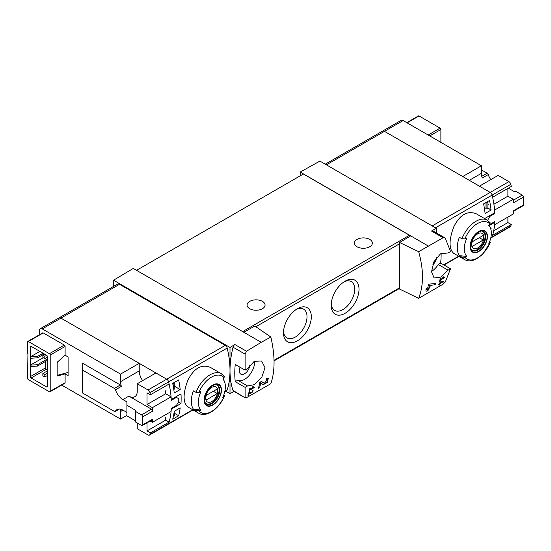 <?xml version="1.0" encoding="UTF-8"?>
<svg xmlns="http://www.w3.org/2000/svg" width="551" height="551" viewBox="0 0 551 551"><rect width="100%" height="100%" fill="white"/><g stroke="black" fill="none" stroke-linecap="round" stroke-linejoin="round"><path stroke-width="0.83" d="M253.474 387.47L250.154 389.392A84.31 48.674 -120 0 0 250.402 388.152L249.803 388.496A84.31 48.674 60 0 1 249.142 391.554L249.741 391.21A84.31 48.674 -120 0 0 250.023 389.998L254.197 387.594A84.31 48.674 -120 0 0 254.328 386.981L252.757 386.706L252.399 387.284L253.474 387.47L252.599 386.96M270.844 337.033L261.229 342.323L243.756 332.232L254.844 326.054L270.844 337.033C275.114 355.519 275.114 371.071 270.844 383.689L246.49 397.677L245.105 397.45L245.105 387.36L247.544 385.948L237.681 380.252A14.333 8.272 120 0 0 248.907 375.734A14.333 8.272 120 0 0 254.665 361.105M261.229 342.323L246.49 351.242L234.878 344.533L230.001 347.447L113.554 280.218L113.554 286.41M247.544 385.948L254.335 384.66L261.787 377.283L265.017 367.669L261.615 360.988L254.218 361.339L247.544 368.736L245.105 370.148L245.105 354.148L246.49 351.242M245.333 397.912L233.032 390.473A2.81 1.625 120 0 0 233.507 391.1L245.326 397.918M267.325 379.57L264.363 383.372L261.45 381.402L259.817 382.346A84.31 48.674 60 0 1 258.433 388.2L259.624 387.511A84.31 48.674 -120 0 0 260.754 382.979L263.288 384.701L267.393 382.304L268.344 378.213L266.47 378.503A84.31 48.674 60 0 1 266.236 379.742L267.325 379.57L266.381 379.019M249.293 392.897L250.464 393.696L253.102 390.521L252.2 390.687A84.31 48.674 60 0 1 252.034 391.279C252.895 391.651 252.551 392.236 251.008 393.035L249.693 392.133L248.873 392.608A84.31 48.674 60 0 1 248.019 395.439L248.618 395.095A84.31 48.674 -120 0 0 249.293 392.897L248.859 392.643M251.008 393.035L249.569 392.209L251.015 393.042M252.131 390.928L252.565 391.182L252.034 391.279M443.41 282.022A84.31 48.674 -120 0 0 443.603 281.375L440.097 282.029A84.31 48.674 60 0 1 439.629 283.669L438.837 284.123A84.31 48.674 60 0 1 438.658 284.709L439.45 284.254A84.31 48.674 60 0 1 439.119 285.273L439.719 284.929A84.31 48.674 -120 0 0 440.049 283.91L440.648 283.565A84.31 48.674 -120 0 0 440.828 282.98L440.228 283.324A84.31 48.674 -120 0 0 440.49 282.415L443.41 282.022L442.543 281.52M418.664 251.69L443.087 237.736L444.657 237.743L445.408 238.507L450.518 251.552L448.08 252.964L440.511 253.791L433.954 261.684L431.543 271.767L434.078 277.966L440.607 277.119L448.08 270.169L450.518 268.764L445.408 281.809L443.087 284.178L418.664 298.346C423.747 285.26 423.747 269.708 418.664 251.69L399.592 242.481L399.592 289.075L418.664 298.346M443.844 277.559L440.524 279.481A84.31 48.674 -120 0 0 440.772 278.241L440.173 278.586A84.31 48.674 60 0 1 439.512 281.651L440.111 281.306A84.31 48.674 -120 0 0 440.394 280.087L444.567 277.683A84.31 48.674 -120 0 0 444.698 277.07L443.128 276.795L442.77 277.373L443.844 277.559L442.97 277.05M435.324 284.771A84.31 48.674 -120 0 0 435.662 283.448L429.263 284.123L428.402 284.619A84.31 48.674 60 0 1 427.714 288.028L426.123 288.944A84.31 48.674 60 0 1 425.82 290.15L427.411 289.234A84.31 48.674 60 0 1 426.818 291.321L428.01 290.632A84.31 48.674 -120 0 0 428.602 288.545L429.801 287.856A84.31 48.674 -120 0 0 430.097 286.651L428.905 287.34A84.31 48.674 -120 0 0 429.312 285.466L435.324 284.771L433.458 283.696M137.24 422.982L137.24 428.719L148.04 434.953A2.81 1.625 -120 0 0 149.445 435.09L168.124 424.304A2.81 1.625 -120 0 0 168.613 423.664A84.31 48.674 -120 0 0 171.278 409.131L180.99 403.518A84.31 48.674 -120 0 0 180.99 393.882L171.278 399.489A84.31 48.674 -120 0 0 168.613 381.884A2.81 1.625 -120 0 0 166.719 379.191L60.934 318.12A3.933 2.273 -120 0 0 58.971 317.92L117.549 284.102A3.933 2.273 -120 0 1 119.519 284.295L225.297 345.367A2.81 1.625 -120 0 1 227.191 348.06A84.31 48.674 -120 0 1 230.001 370.575A84.31 48.674 120 0 0 233.032 390.473M172.711 419.18A84.31 48.674 -120 0 0 174.226 411.335L180.191 407.898A84.31 48.674 -120 0 1 178.669 415.736L172.711 419.18M174.226 392.98A84.31 48.674 -120 0 0 172.711 383.386L178.669 379.942A84.31 48.674 -120 0 1 180.191 389.536L174.226 392.98M508.91 181.63L490.232 192.416L479.432 186.183L498.111 175.397L508.91 181.63A2.81 1.625 60 0 1 510.805 184.323L492.126 195.102A2.81 1.625 -120 0 0 490.232 192.416A2.81 1.625 60 0 1 492.126 195.102A84.31 48.674 -120 0 1 494.791 212.714L485.073 218.32A84.31 48.674 60 0 1 485.107 218.885M507.891 217.087L507.891 222.57L511.287 224.532L492.608 235.318A84.31 48.674 60 0 1 492.126 236.882A2.81 1.625 60 0 1 491.637 237.529A2.81 1.625 -120 0 0 492.126 236.882A84.31 48.674 -120 0 0 494.791 222.349L489.384 225.469M489.922 240.966L490.087 242.667L490.452 242.151L482.869 253.963L478.185 257.882L473.529 260.168C470.182 261.243 467.193 261.05 464.562 259.59L453.68 253.308C448.858 248.962 448.858 240.202 453.68 227.026C459.851 214.642 467.441 210.262 476.443 213.884L487.325 220.166A22.763 13.141 -60 0 0 461.945 238.776L459.376 237.295A22.763 13.141 -60 0 0 459.376 255.65L461.945 257.138L464.872 257.221A83.559 48.24 180 0 0 466.869 256.463L459.376 255.65M490.92 229.491A84.31 48.674 -120 0 0 491.065 228.417L490.665 228.644M489.543 200.461L483.585 203.904A84.31 48.674 -120 0 1 485.1 213.499L491.065 210.055A84.31 48.674 -120 0 0 489.543 200.461M464.872 257.221A21.076 12.17 -60 0 0 490.087 242.667A83.559 48.24 180 0 1 488.765 243.817A19.133 11.048 -60 0 0 490.459 228.086L489.226 225.07M490.459 228.086A19.133 11.048 -60 0 0 488.765 225.462A83.559 48.24 0 0 0 490.087 224.305L489.942 222.618M461.945 238.776L464.872 238.865A83.559 48.24 0 0 0 466.869 238.101A19.133 11.048 -60 0 0 466.373 255.898A19.133 11.048 -60 0 0 466.869 256.463M195.984 392.333A22.763 13.141 -60 0 1 221.357 373.716L210.482 367.434C201.48 363.812 193.897 368.185 187.726 380.562C182.891 393.731 182.891 402.499 187.719 406.865L198.594 413.147A22.763 13.141 -60 0 1 195.984 410.688L193.415 409.207A22.763 13.141 -60 0 1 193.415 390.852L195.984 392.333L198.911 392.415A83.559 48.24 0 0 0 200.908 391.658A19.133 11.048 -60 0 0 200.412 409.455A19.133 11.048 -60 0 0 200.908 410.013A83.559 48.24 180 0 1 198.911 410.777L195.984 410.688M198.594 413.147C206.425 418.064 219.629 408.539 224.498 395.708L224.126 396.217L223.954 394.516M200.908 410.013L193.415 409.207M198.911 410.777A21.076 12.17 -60 0 0 224.126 396.217A83.559 48.24 180 0 1 222.804 397.367A19.133 11.048 -60 0 0 224.491 381.643A19.133 11.048 -60 0 0 222.804 379.012A83.559 48.24 0 0 0 224.126 377.862L223.975 376.168M224.801 391.582L226.702 390.48A2.81 1.625 -120 0 0 227.191 389.839A84.31 48.674 -120 0 0 230.001 370.575L230.001 393.696L234.079 391.424M436.351 232.935L436.351 228.314L319.904 161.085L300.192 172.07L300.192 175.852M436.351 228.314L431.474 231.034A2.81 1.625 120 0 1 432.845 230.91L444.664 237.736M428.155 245.946L300.192 172.07M436.585 257.379A7.445 4.298 -60 0 1 432.666 264.962M431.543 271.423A14.333 8.272 120 0 0 438.21 264.473L440.655 263.068A84.31 48.674 120 0 0 441.117 253.432M410.681 235.856L399.592 242.481M243.756 332.232L133.266 268.44L113.554 280.218M297.409 308.712L297.409 308.712A19.671 11.357 120 0 0 283.496 332.804A19.671 11.357 120 0 0 297.409 340.835A19.671 11.357 120 0 0 311.322 316.742A19.671 11.357 120 0 0 297.409 308.712M345.098 281.175L345.098 281.175A19.671 11.357 120 0 0 331.192 305.268A19.671 11.357 120 0 0 345.098 313.299A19.671 11.357 120 0 0 359.011 289.206A19.671 11.357 120 0 0 345.098 281.175L345.098 281.175M410.281 236.097A1.687 0.971 -120 0 0 409.483 235.284L303.374 174.02L136.545 270.334M245.105 387.36L235.243 381.664L237.681 380.252M245.105 370.148L235.243 364.452A84.31 48.674 120 0 0 235.243 381.664M234.878 344.533A2.81 1.625 120 0 0 233.032 347.178A84.31 48.674 120 0 0 230.001 370.575L230.001 347.447M230.001 393.696L225.573 391.134M369.742 239.416A8.995 5.193 180 0 1 372.373 243.087A8.995 5.193 180 0 1 363.385 248.281A8.995 5.193 180 0 1 354.389 243.087A8.995 5.193 180 0 1 359.941 238.287A8.995 5.193 180 0 1 369.742 239.416M262.434 301.369A8.995 5.193 180 0 1 265.065 305.04A8.995 5.193 180 0 1 256.077 310.234A8.995 5.193 180 0 1 247.082 305.04A8.995 5.193 180 0 1 252.633 300.24A8.995 5.193 180 0 1 262.434 301.369M331.234 303.945A16.626 9.601 120 0 0 334.636 310.399A16.626 9.601 120 0 0 351.262 300.798A16.626 9.601 120 0 0 351.262 281.595A16.626 9.601 120 0 0 343.982 281.878M283.545 331.482A16.626 9.601 120 0 0 286.94 337.928A16.626 9.601 120 0 0 303.573 328.334A16.626 9.601 120 0 0 303.573 309.132A16.626 9.601 120 0 0 296.286 309.407M44.838 356.325L42.854 355.175L42.854 357.468L44.838 358.618L44.838 356.325L46.628 355.292L31.125 346.345A1.123 0.647 -120 0 0 30.567 346.283A1.123 0.647 -120 0 0 30.333 346.799L31.125 346.345M44.838 358.618L47.42 357.124M42.854 355.175L44.638 354.141M44.838 374.68L42.854 373.53L42.854 375.83L44.838 376.974L44.838 374.68L47.42 373.185M44.838 376.974L47.42 375.486M42.854 373.53L47.42 370.892M240.016 367.207A7.445 4.298 120 0 0 240.808 374.122A7.445 4.298 120 0 0 246.325 372.386A7.445 4.298 120 0 0 249.796 365.223M448.08 270.169L438.21 264.473M450.518 268.764L440.655 263.068M432.198 225.917L490.232 192.416L384.446 131.338A3.933 2.273 -120 0 0 382.477 131.145A3.933 2.273 60 0 1 384.446 131.338L462.744 176.54L481.422 165.761L481.422 173.331L469.3 180.329M494.791 222.349L494.137 221.977M212.776 405.075A12.28 7.087 -60 0 1 205.427 404.634A12.28 7.087 -60 0 1 209.594 387.553A12.28 7.087 -60 0 1 221.309 388.248A12.28 7.087 -60 0 1 212.776 405.075M212.776 385.335A11.888 6.867 120 0 0 204.366 399.895A11.888 6.867 120 0 0 212.776 404.751A11.888 6.867 120 0 0 221.185 390.191A11.888 6.867 120 0 0 212.776 385.335M478.736 251.518A12.28 7.087 -60 0 1 471.394 251.084A12.28 7.087 -60 0 1 475.561 233.996A12.28 7.087 -60 0 1 487.27 234.698A12.28 7.087 -60 0 1 478.736 251.518M478.736 231.785A11.888 6.867 120 0 0 470.334 246.345A11.888 6.867 120 0 0 478.736 251.201A11.888 6.867 120 0 0 487.146 236.634A11.888 6.867 120 0 0 478.736 231.785M211.763 401.548A8.678 5.014 -60 0 1 206.446 393.986A8.678 5.014 -60 0 1 217.073 387.849A8.678 5.014 -60 0 1 211.763 401.548M217.301 393.559A8.32 4.801 120 0 0 217.301 388.972L206.226 395.363A8.32 4.801 -60 0 0 206.226 399.95L217.301 393.559L213.327 391.265M215.82 384.688A10.683 6.164 -60 0 1 216.901 385.094A10.683 6.164 -60 0 1 218.54 393.655A10.683 6.164 -60 0 1 211.563 403.063A10.683 6.164 -60 0 1 206.226 403.594A10.683 6.164 -60 0 1 205.323 402.864M477.724 247.991A8.678 5.014 -60 0 1 472.414 240.429A8.678 5.014 -60 0 1 483.041 234.292A8.678 5.014 -60 0 1 477.724 247.991M483.261 240.002A8.32 4.801 120 0 0 483.261 235.415L472.186 241.806A8.32 4.801 -60 0 0 472.186 246.4L483.261 240.002L479.287 237.708M481.788 231.131A10.683 6.164 -60 0 1 482.869 231.544A10.683 6.164 -60 0 1 484.501 240.098A10.683 6.164 -60 0 1 477.524 249.513A10.683 6.164 -60 0 1 472.186 250.037A10.683 6.164 -60 0 1 471.291 249.307M180.99 403.518L178.462 402.065M174.268 386.12L180.191 389.536M174.268 413.195L178.669 415.736M487.883 207.968L491.065 210.055M444.567 277.683L443.1 276.836M440.524 279.481L440.056 279.205M440.111 281.306L439.657 281.044M440.394 280.087L439.932 279.825M439.45 284.254L439.037 284.013M439.719 284.929L439.312 284.695M440.049 283.91L439.629 283.669M440.648 283.565L440.228 283.324M440.49 282.415L440.056 282.167M427.411 289.234L426.522 288.717M428.01 290.632L427.163 290.143M428.602 288.545L427.714 288.028M429.801 287.856L428.905 287.34M429.312 285.466L428.354 284.908M260.754 382.979L259.803 382.428M259.879 382.47A4.077 2.356 120 0 0 261.601 381.774M259.624 387.511L258.77 387.016M254.197 387.594L252.73 386.747M250.154 389.392L249.686 389.116M249.741 391.21L249.286 390.955M250.023 389.998L249.555 389.736M248.618 395.095L248.212 394.86M65.108 355.243L65.108 346.455A1.123 0.647 -120 0 0 64.315 345.078L43.247 332.921A1.123 0.647 -120 0 0 42.689 332.866L27.784 341.468A1.123 0.647 -120 0 0 27.55 341.985L27.55 353.225L27.949 353.453L27.55 378.234A1.123 0.647 -120 0 0 28.342 379.611L49.411 391.775A1.123 0.647 -120 0 0 49.969 391.83A1.123 0.647 -120 0 0 50.203 391.313L65.108 382.711L65.108 373.929L68.09 375.651L68.09 356.958L65.108 355.243L57.745 361.766A1.123 0.647 -60 0 0 57.159 362.992L57.159 375.355L68.09 372.455M49.969 391.83L64.873 383.227A1.123 0.647 -120 0 0 65.108 382.711M61.664 385.08L120.552 419.077L120.552 411.507L122.935 410.13A11.805 6.812 -120 0 0 117.032 409.545A11.805 6.812 -120 0 0 115.428 411.218L119.285 408.994M120.821 409.228A11.805 6.812 -120 0 0 120.552 411.507M120.552 381.678L139.231 370.892L139.231 363.323L120.552 374.108L120.552 381.678A11.805 6.812 -120 0 0 121.392 386.382A1.687 0.971 -120 0 0 120.318 384.984L82.299 363.033L82.299 392.863L114.36 411.377A1.687 0.971 -120 0 0 115.2 411.459A1.687 0.971 -120 0 0 115.428 411.218M120.552 374.108L42.255 328.906A3.933 2.273 -120 0 0 40.285 328.706A3.933 2.273 -120 0 0 39.472 330.51L39.472 334.719M27.784 341.468A1.123 0.647 -120 0 1 28.342 341.524L49.411 353.687A1.123 0.647 -120 0 1 50.203 355.064L50.203 391.313M57.159 375.355A1.123 0.647 -60 0 0 57.394 375.865A1.123 0.647 -60 0 0 57.745 375.899L65.108 373.929M46.628 355.292A1.123 0.647 -120 0 1 47.42 356.669L47.42 386.499A1.123 0.647 -120 0 1 47.186 387.009A1.123 0.647 -120 0 1 46.628 386.954L31.125 378.007A1.123 0.647 -120 0 1 30.333 376.629L30.333 346.799M27.949 366.766L27.55 366.994M142.709 416.88L152.641 411.142A84.31 48.674 -120 0 0 152.4 407.637L171.079 396.858A84.31 48.674 -120 0 1 171.32 400.322L176.423 397.374L178.758 398.724A84.31 48.674 -120 0 1 178.758 401.562L176.423 405.405L171.32 408.353A84.31 48.674 -120 0 1 171.079 411.542L152.4 422.328A84.31 48.674 -120 0 0 152.641 419.104A1.687 0.971 -120 0 1 152.296 419.793L142.358 425.53A1.687 0.971 -120 0 0 142.709 424.842A84.31 48.674 -120 0 0 142.709 416.88A1.687 0.971 -120 0 0 141.517 414.896L135.456 411.39L135.456 410.247L126.909 405.316L126.909 401.872L122.935 399.578L128.893 396.135A11.805 6.812 -120 0 0 134.795 396.72A11.805 6.812 -120 0 0 137.24 391.313L137.24 383.744L155.919 372.958L166.719 379.191L225.297 345.367M176.423 397.374L175.686 396.947M152.4 407.637L147.021 404.53L165.699 393.745L165.699 390.762M147.021 404.53L147.021 392.829L150.416 394.792L169.095 384.006A84.31 48.674 -120 0 0 168.613 381.884A2.81 1.625 -120 0 0 166.719 379.191L148.04 389.977L137.24 383.744M149.445 435.09A2.81 1.625 -120 0 0 149.934 434.443A84.31 48.674 -120 0 0 150.416 432.879L147.021 430.923L147.021 422.844M147.021 430.923L165.699 420.137L165.699 417.61M172.807 383.847L173.937 383.255A1.123 0.647 0 0 0 174.268 382.793A1.123 0.647 0 0 0 174.254 382.69L174.206 382.525M174.254 382.897L174.254 388.889A1.123 0.647 180 0 1 174.268 388.992A1.123 0.647 180 0 1 173.937 389.447L173.792 389.536M173.324 416.652L173.937 416.294A1.123 0.647 0 0 0 174.268 415.84A1.123 0.647 0 0 0 174.254 415.736L174.254 411.322L174.268 415.84M193.029 409.93L168.124 424.304A2.81 1.625 -120 0 0 168.613 423.664A84.31 48.674 -120 0 0 169.095 422.094L165.699 420.137M139.231 363.323L60.934 318.12A3.933 2.273 -120 0 0 58.971 317.92L40.285 328.706M139.231 370.892A11.805 6.812 -120 0 0 142.633 380.631M171.079 396.858L165.699 393.745M120.552 419.077L126.909 415.406M150.416 394.792A84.31 48.674 -120 0 0 149.934 392.67A2.81 1.625 -120 0 0 148.04 389.977M150.416 432.879L169.095 422.094M152.641 411.142A1.687 0.971 -120 0 0 151.449 409.159L128.893 396.135M150.154 421.033L152.4 422.328M122.935 399.578A11.805 6.812 -120 0 1 115.428 389.819A1.687 0.971 -120 0 0 114.36 388.427L82.299 369.921M126.909 405.316L126.909 415.867L135.456 420.799M122.935 410.13L126.909 412.423M135.456 411.39L135.456 421.949L141.517 425.448A1.687 0.971 -120 0 0 142.358 425.53M43.047 353.225L37.489 356.435L30.333 356.896L39.872 351.386M37.489 356.435L37.489 357.813L44.245 353.914M30.333 358.274L37.489 357.813M47.42 358.963L37.489 364.7L30.333 365.155L43.247 357.702M46.828 357.468L47.42 357.813M37.489 364.7L37.489 366.078L47.42 360.34M30.333 366.532L37.489 366.078M45.237 361.601L45.237 368.027A1.123 0.647 -120 0 0 46.029 369.404L47.42 370.203M325.262 164.177L401.162 120.359A3.933 2.273 60 0 1 403.125 120.559L481.422 165.761M481.422 169.887L487.153 173.2A1.687 0.971 60 0 1 488.227 174.591L482.263 178.035A11.805 6.812 60 0 1 481.422 173.331M440.883 142.351L440.883 129.506L429.752 135.932M406.769 122.659L418.464 115.91A1.123 0.647 60 0 1 419.022 115.965L407.099 122.852M440.883 129.506A1.123 0.647 60 0 0 440.091 128.128L419.022 115.965M490.08 224.319L494.832 221.571A84.31 48.674 60 0 1 494.591 224.76L513.277 213.981A84.31 48.674 60 0 0 513.511 210.757L523.45 205.02A1.687 0.971 60 0 1 523.106 205.709L513.484 211.267M508.304 188.166L514.207 191.576L516.197 191.576L522.258 195.075A1.687 0.971 60 0 1 523.45 197.058A84.31 48.674 60 0 1 523.45 205.02M507.891 188.401L507.891 196.184L513.277 199.29A84.31 48.674 60 0 1 513.511 202.796L523.45 197.058M513.277 199.29L494.591 210.076A84.31 48.674 60 0 1 494.832 213.54L489.729 216.488L488.985 216.061M487.621 220.345L489.729 216.488M494.095 213.113L494.832 213.54M507.891 222.57L493.717 230.759M487.966 204.71L489.212 203.987M507.891 196.184L493.903 204.263M487.525 201.632L487.966 201.886L487.883 208.195L486.932 208.746A1.123 0.647 180 0 1 485.961 208.925L484.474 208.788M487.883 202.003L486.932 202.548A1.123 0.647 180 0 1 485.961 202.727L485.665 202.706M435.476 227.811L492.126 195.102A84.31 48.674 60 0 1 492.608 197.23L511.287 186.445A84.31 48.674 60 0 0 510.805 184.323M511.287 224.532A84.31 48.674 60 0 1 510.805 226.096A2.81 1.625 60 0 1 510.316 226.743L490.762 238.032M490.789 179.626A11.805 6.812 60 0 1 488.227 174.591M510.805 226.096L490.858 237.612M458.673 256.194L443.713 264.831M464.562 259.59A22.763 13.141 -60 0 1 461.945 257.138M149.934 434.443L192.712 409.744M224.891 391.169L227.191 389.839M149.934 392.67L227.191 348.06M443.087 237.736L431.474 231.034M255.85 326.743L399.592 243.749M274.033 360.299L399.592 287.808M245.105 354.148L233.032 347.178M42.255 328.906L119.519 284.295M242.66 331.599L409.483 235.284M403.125 120.559L326.412 164.845M198.911 392.415A21.076 12.17 -60 0 1 224.126 377.862M211.99 403.539A10.958 6.33 -60 0 1 206.515 404.083C205.509 402.946 203.787 402.884 205.075 396.031C206.859 388.276 215.379 382.718 217.473 385.101A10.958 6.33 -60 0 1 219.153 393.882A10.958 6.33 -60 0 1 211.99 403.539M464.872 238.865A21.076 12.17 -60 0 1 490.087 224.305M477.958 249.989A10.958 6.33 -60 0 1 472.476 250.533C471.477 249.389 469.755 249.334 471.043 242.481C472.82 234.726 481.34 229.161 483.434 231.551A10.958 6.33 -60 0 1 485.114 240.332A10.958 6.33 -60 0 1 477.958 249.989M264.335 383.351L261.202 381.547L264.363 383.372M50.203 355.064L65.108 346.455M142.709 424.842L152.641 419.104M172.993 383.799L172.993 384.798M173.937 383.255L173.937 389.447M173.937 413.381L173.937 416.294M115.428 389.819L121.392 386.382M114.36 388.427L120.318 384.984M141.517 414.896L151.449 409.159M49.411 353.687L64.315 345.078M28.342 341.524L43.247 332.921M30.333 376.629L45.237 368.027M31.125 378.007L46.029 369.404M46.628 386.954L47.42 386.499M57.745 375.899L57.187 375.575M485.961 208.925L485.961 202.727M486.932 208.746L486.932 202.548M487.153 173.2L481.774 176.306M522.258 195.075L513.353 200.22M440.091 128.128L428.168 135.009M224.491 381.643L223.258 378.627M274.047 360.857L399.592 288.38M458.99 256.373L444.023 265.01M224.409 376.553L221.357 373.716M490.376 222.997L487.325 220.166M216.901 385.094L216.226 384.708M206.226 403.594L205.551 403.201M482.869 231.544L482.194 231.151M472.186 250.037L471.511 249.651M174.268 382.793L174.268 388.992M115.2 411.459L119.457 409M487.966 208.085L487.966 201.886"/></g></svg>
